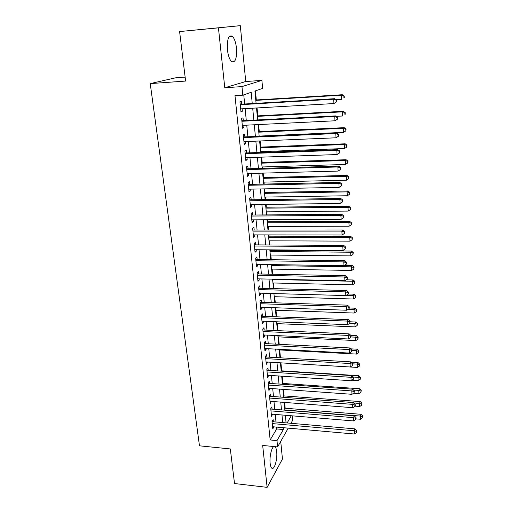 <?xml version="1.0" encoding="UTF-8"?>
<svg xmlns="http://www.w3.org/2000/svg" width="513" height="513" viewBox="0 0 513 513"><rect width="100%" height="100%" fill="white"/><g stroke="black" fill="none" stroke-linecap="round" stroke-linejoin="round"><path stroke-width="0.77" d="M274.019 446.554C271.672 446.996 269.363 456.801 270.139 463.31C270.402 465.708 270.915 467.285 271.666 468.042C274.186 470.851 277.616 459.417 276.68 451.677C276.424 449.241 275.911 447.637 275.141 446.855L274.846 446.637M236.487 48.19C235.82 42.393 234.441 38.43 232.363 36.308C228.618 34.711 226.97 39.206 227.426 49.774C228.125 55.558 229.491 59.47 231.523 61.515C235.287 63.054 236.935 58.617 236.487 48.19M292.301 415.838L292.705 420.243L290.967 423.315M185.142 77.123L175.529 77.829L150.238 83.606L199.48 445.816L230.311 448.939L234.518 483.535L267.119 487.35L282.445 459.02L280.726 441.398M150.238 83.606L185.616 81.06L179.601 31.562L240.308 25.65L218.435 27.849L224.777 87.749L241.956 86.594L261.899 80.4L262.624 88.409L254.923 91.038L256.083 103.344M224.777 87.749L245.74 81.522L240.308 25.65M245.74 81.522L261.899 80.4M285.177 408.226L284.632 402.423M284.022 395.901L283.413 389.393M282.855 383.435L282.176 376.202M281.675 370.828L280.925 362.871M280.457 357.83L279.72 349.943M279.194 344.332L278.495 336.868M277.911 330.667L277.257 323.639M276.616 316.829L276 310.25M275.308 302.817L274.731 296.7M273.974 288.633L273.448 282.984M272.634 274.263L272.147 269.101M271.268 259.713L270.832 255.044M270.396 250.376L270.345 249.85M269.889 244.977L269.498 240.815M269.062 236.172L268.947 234.903M268.491 230.048L268.152 226.413M267.715 221.783L267.529 219.756M267.074 214.928L266.786 211.824M266.35 207.22L266.087 204.411M265.638 199.608L265.401 197.056M264.971 192.478L264.631 188.867M264.189 184.09L264.003 182.102M263.573 177.543L263.156 173.112M262.714 168.36L262.579 166.949M262.156 162.416L261.662 157.145M261.22 152.425L261.143 151.611M260.726 147.103L260.149 140.966M259.27 131.591L258.61 124.569M257.795 115.874L257.058 107.942M256.308 99.952L255.455 90.859M179.601 31.562L218.435 27.849M273.346 421.789L273.128 419.589L272.031 421.372L272.788 428.926L273.852 426.842M272.082 409.15L271.864 406.918L270.755 408.662L271.518 416.306L272.589 414.19M270.806 396.357L270.582 394.106L269.46 395.805L270.242 403.539L271.313 401.39M269.517 383.416L269.287 381.133L268.158 382.788L268.94 390.617L270.018 388.431M268.209 370.315L267.978 368.007L266.831 369.61L267.632 377.536L268.709 375.317M266.888 357.054L266.651 354.72L265.497 356.279L266.298 364.301L267.453 362.71L267.382 362.043M265.548 343.633L265.311 341.267L264.137 342.78L264.952 350.898L266.119 349.359L266.042 348.609M264.189 330.045L263.951 327.653L262.765 329.115L263.592 337.33L264.772 335.842L264.689 335.002M262.816 316.297L262.579 313.866L261.38 315.277L262.214 323.6L263.406 322.158L263.31 321.234M261.431 302.369L261.181 299.913L259.976 301.266L260.816 309.692L262.021 308.307L261.919 307.287M260.02 288.268L259.777 285.786L258.552 287.081L259.405 295.616L260.623 294.282L260.514 293.173M258.597 273.993L258.347 271.473L257.109 272.717L257.975 281.361L259.206 280.085L259.084 278.873M257.154 259.533L256.898 256.987L255.647 258.174L256.526 266.92L257.77 265.702L257.641 264.394M255.692 244.893L255.436 242.309L254.166 243.438L255.057 252.3L256.314 251.139L256.179 249.735M254.217 230.061L253.954 227.445L252.672 228.509L253.569 237.487L254.846 236.39L254.692 234.883M252.717 215.043L252.454 212.395L251.152 213.395L252.063 222.488L253.351 221.449L253.191 219.833M251.197 199.826L250.928 197.139L249.613 198.076L250.536 207.29L251.845 206.316L251.671 204.591M249.658 184.411L249.389 181.692L248.055 182.557L248.991 191.894L250.312 190.983L250.132 189.15M248.1 168.79L247.824 166.032L246.477 166.834L247.426 176.292L248.767 175.452L248.568 173.503M246.522 152.964L246.24 150.168L244.881 150.905L245.842 160.486L247.195 159.716L246.99 157.651M244.919 136.926L244.637 134.098L243.258 134.759L244.233 144.467L245.605 143.768L245.387 141.588M243.297 120.67L243.015 117.804L241.617 118.388L242.604 128.237L243.989 127.602L243.758 125.3M252.255 103.568L251.178 92.314L242.809 95.174L234.986 95.668L270.159 439.955L276.687 428.932L276.501 427.079M276 422.019L275.257 414.414M274.756 409.368L273.993 401.596M273.493 396.562L272.711 388.623M272.217 383.602L271.415 375.497M270.922 370.489L270.107 362.204M269.614 357.208L268.78 348.75M268.293 343.774L267.44 335.136M266.952 330.173L266.08 321.35M265.593 316.399L264.708 307.383M264.221 302.458L263.31 293.25M262.829 288.344L261.899 278.937M261.418 274.045L260.476 264.439M259.995 259.572L259.027 249.754M258.546 244.913L257.558 234.883M257.084 230.061L256.077 219.821M255.602 215.018L254.57 204.559M254.102 199.781L253.05 189.092M252.582 184.347L251.505 173.426M251.037 168.7L249.94 157.549M249.478 152.855L248.356 141.46M247.894 136.791L246.747 125.153M246.291 120.517L245.118 108.628M244.663 104.017L243.758 94.847M241.655 104.197L241.366 101.292L239.949 101.805L240.95 111.783L242.354 111.225L242.11 108.794M288.242 428.124L277.61 446.906L262.682 445.444L267.119 487.35M277.61 446.906L276.988 440.609L283.362 429.528L283.189 427.675M270.159 439.955L276.988 440.609M242.809 95.174L241.956 86.594M287.133 422.981L291.294 415.754M256.513 107.974L257.635 119.933M258.077 124.595L259.174 136.298M259.616 140.992L260.687 152.444M261.13 157.164L262.188 168.379M262.63 173.125L263.663 184.103M264.112 188.874L265.118 199.615M265.567 204.418L266.555 214.934M267.01 219.756L267.972 230.048M268.427 234.896L269.376 244.977M269.832 249.844L270.761 259.706M271.217 264.599L272.121 274.256M272.583 279.168L273.474 288.62M273.936 293.551L274.801 302.805M275.269 307.755L276.116 316.81M276.584 321.779L277.418 330.641M277.886 335.63L278.7 344.306M279.168 349.308L279.963 357.805M280.438 362.819L281.22 371.136M281.688 376.17L282.451 384.314M282.926 389.354L283.676 397.325M284.151 402.384L284.882 410.188M285.356 415.254L286.074 422.892M282.701 422.603L281.977 414.972M281.49 409.913L280.746 402.121M280.265 397.068L279.508 389.11M279.027 384.07L278.251 375.946M277.77 370.918L276.975 362.614M276.501 357.606L275.693 349.122M275.212 344.127L274.384 335.464M273.91 330.487L273.063 321.632M272.595 316.675L271.73 307.627M271.255 302.689L270.377 293.449M269.909 288.524L269.004 279.091M268.536 274.186L267.619 264.548M267.151 259.661L266.215 249.818M265.747 244.951L264.785 234.896M264.323 230.055L263.349 219.776M262.887 214.96L261.886 204.463M261.425 199.672L260.405 188.951M259.95 184.18L258.905 173.227M258.449 168.488L257.385 157.292M256.93 152.579L255.84 141.146M255.397 136.464L254.281 124.781M253.832 120.125L252.697 108.192M276.687 428.932L283.362 429.528M240.905 111.308L242.354 111.225M242.546 127.673L243.989 127.602M244.169 143.826L245.605 143.768M245.765 159.761L247.195 159.716M247.349 175.491L248.767 175.452M248.908 191.009L250.312 190.983M250.44 206.335L251.845 206.316M251.96 221.456L253.351 221.449M253.46 236.384L254.846 236.39M254.942 251.126L256.314 251.139M256.397 265.683L257.77 265.702M257.84 280.053L259.206 280.085M259.27 294.244L260.623 294.282M260.675 308.262L262.021 308.307M262.066 322.106L263.406 322.158M263.438 335.778L264.772 335.842M264.791 349.289L266.119 349.359M266.132 362.627L267.453 362.71M267.459 375.811L268.767 375.901M268.761 388.841L270.069 388.931M270.056 401.711L271.351 401.814M271.332 414.433L272.621 414.536M272.595 427.002L273.878 427.117M336.708 101.754L336.605 100.016L336.207 100.227L336.31 101.965L336.708 101.754L333.925 103.555L240.661 108.878M336.31 101.965L333.925 103.555L333.655 99.208L334.656 98.688L240.199 104.267M240.244 104.723L333.655 99.208L336.207 100.227M336.605 100.016L334.656 98.688M336.15 99.714L341.645 99.387L341.401 95.2L342.325 94.725L255.763 99.984M343.845 96.188L343.941 97.861L344.306 97.662L344.21 95.995L341.401 95.2L255.801 100.388M344.306 97.662L343.941 97.861M342.325 94.725L344.21 95.995M337.759 118.971L337.65 117.259L337.259 117.503L337.368 119.215L337.759 118.971L334.995 120.792L242.316 125.371M337.368 119.215L334.995 120.792L334.733 116.509L335.72 115.906L241.847 120.728M241.905 121.273L334.733 116.509L337.259 117.503M337.65 117.259L335.72 115.906M243.54 137.599L335.791 133.566L336.053 137.792L243.951 141.646M243.483 136.971L336.765 132.886L335.791 133.566L338.304 134.534L338.407 136.227L338.792 135.945L338.689 134.259L338.304 134.534M338.689 134.259L336.765 132.886M336.053 137.792L338.407 136.227M245.163 153.708L336.836 150.386L337.092 154.554L245.56 157.703M245.092 152.996L337.798 149.629L336.836 150.386L339.33 151.335L339.433 153.002L339.811 152.688L339.709 151.027L339.33 151.335M339.709 151.027L337.798 149.629M337.092 154.554L339.433 153.002M246.753 169.604L337.868 166.975L338.118 171.085L247.151 173.541M246.676 168.809L338.817 166.141L337.868 166.975L340.343 167.898L340.44 169.54L340.818 169.2L340.715 167.559L340.343 167.898M340.715 167.559L338.817 166.141M338.118 171.085L340.44 169.54M336.304 116.316L342.626 115.989L342.383 111.86L343.293 111.308L257.257 115.9M344.807 112.822L344.903 114.476L345.262 114.245L345.166 112.597L342.383 111.86L257.308 116.387M345.262 114.245L344.903 114.476M343.293 111.308L345.166 112.597M259.155 136.092L343.588 132.373L343.351 128.295L344.249 127.666L258.732 131.61M345.756 129.238L345.852 130.866L346.115 128.981L345.756 129.238L343.351 128.295L258.789 132.174M345.852 130.866L343.588 132.373M344.249 127.666L346.115 128.981M260.61 151.63L344.537 148.533L344.3 144.512L345.198 143.807L260.187 147.122M346.692 145.429L346.788 147.032L347.045 145.147L346.692 145.429L344.3 144.512L260.251 147.763M346.788 147.032L344.537 148.533M345.198 143.807L347.045 145.147M262.053 166.969L345.48 164.481L345.243 160.511L346.128 159.735L261.63 162.435M347.622 161.403L347.711 162.993L347.968 161.095L347.622 161.403L345.243 160.511L261.694 163.153M347.711 162.993L345.48 164.481M346.128 159.735L347.968 161.095M248.33 185.289L338.881 183.34L339.131 187.392L248.722 189.182M248.241 184.424L339.824 182.429L338.881 183.34L341.337 184.238L341.44 185.86L341.812 185.488L341.709 183.872L341.337 184.238M341.709 183.872L339.824 182.429M339.131 187.392L341.44 185.86M263.477 182.115L346.403 180.217L346.172 176.299L347.045 175.459L263.047 177.556M348.532 177.171L348.622 178.736L348.878 176.831L348.532 177.171L346.172 176.299L263.118 178.344M348.622 178.736L346.403 180.217M347.045 175.459L348.878 176.831M249.882 200.775L339.882 199.48L340.132 203.475L250.273 204.61M249.793 199.826L340.818 198.499L339.882 199.48L342.325 200.352L342.421 201.955L342.793 201.558L342.69 199.955L342.325 200.352M342.69 199.955L340.818 198.499M340.132 203.475L342.421 201.955M264.881 197.063L347.32 195.748L347.089 191.881L347.955 190.971L264.445 192.484M349.43 192.734L349.52 194.28L349.776 192.369L349.43 192.734L347.089 191.881L264.528 193.343M349.52 194.28L347.32 195.748M347.955 190.971L349.776 192.369M251.421 216.056L340.876 215.396L341.119 219.346L251.8 219.846M251.319 215.037L341.793 214.344L340.876 215.396L343.293 216.249L343.389 217.833L343.755 217.403L343.659 215.826L343.293 216.249M343.659 215.826L341.793 214.344M341.119 219.346L343.389 217.833M266.266 211.831L348.224 211.074L348 207.265L348.853 206.29L265.83 207.226M350.321 208.092L350.411 209.618L350.661 207.701L350.321 208.092L348 207.265L265.92 208.156M350.411 209.618L348.224 211.074M348.853 206.29L350.661 207.701M252.935 231.139L341.85 231.106L342.094 234.999L253.307 234.877M252.826 230.048L342.761 229.984L341.85 231.106L344.255 231.94L344.351 233.492L344.614 231.485L344.255 231.94M344.614 231.485L342.761 229.984M342.094 234.999L344.351 233.492M267.632 226.413L349.109 226.207L348.891 222.443L349.738 221.404L267.196 221.789M351.2 223.251L351.29 224.758L351.533 222.834L351.2 223.251L348.891 222.443L267.292 222.783M351.29 224.758L349.109 226.207M349.738 221.404L351.533 222.834M254.429 246.028L342.812 246.606L343.05 250.447L254.801 249.722M254.313 244.868L343.71 245.419L342.812 246.606L345.198 247.413L345.294 248.952L345.557 246.939L345.198 247.413M345.557 246.939L343.71 245.419M343.05 250.447L345.294 248.952M268.985 240.815L349.994 241.142L349.776 237.429L350.61 236.326L268.549 236.166M352.065 238.218L352.155 239.706L352.399 237.775L352.065 238.218L349.776 237.429L268.645 237.23M352.155 239.706L349.994 241.142M350.61 236.326L352.399 237.775M255.904 260.732L343.761 261.899L343.999 265.689L256.269 264.375M255.782 259.501L344.653 260.649L343.761 261.899L346.134 262.688L346.224 264.201L346.576 263.695L346.487 262.181L346.134 262.688M346.487 262.181L344.653 260.649M343.999 265.689L346.224 264.201M270.319 255.038L350.86 255.891L350.642 252.223L351.469 251.062L269.883 250.376M352.925 252.992L353.008 254.461L353.252 252.524L352.925 252.992L350.642 252.223L269.985 251.498M353.008 254.461L350.86 255.891M351.469 251.062L353.252 252.524M257.359 275.244L344.698 276.988L344.935 280.733L257.725 278.848M257.231 273.948L345.576 275.673L344.698 276.988L347.057 277.757L347.147 279.252L347.493 278.726L347.404 277.232L347.057 277.757M347.404 277.232L345.576 275.673M344.935 280.733L347.147 279.252M271.64 269.088L351.719 270.454L351.501 266.831L352.322 265.612L344.294 265.49M353.765 267.581L353.848 269.03L354.092 267.093L353.765 267.581L351.501 266.831L271.313 265.593M353.848 269.03L351.719 270.454M352.322 265.612L354.092 267.093M258.802 289.576L345.627 291.884L345.852 295.578L259.155 293.135M258.661 288.216L346.493 290.512L345.627 291.884L347.961 292.628L348.051 294.109L348.398 293.551L348.308 292.077L347.961 292.628M348.308 292.077L346.493 290.512M345.852 295.578L348.051 294.109M272.942 282.971L352.566 284.83L352.354 281.252L353.162 279.976L346.281 279.829M354.598 281.983L354.682 283.413L354.919 281.47L354.598 281.983L352.354 281.252L272.615 279.514M354.682 283.413L352.566 284.83M353.162 279.976L354.919 281.47M260.219 303.734L346.538 306.582L346.762 310.23L260.572 307.242M260.078 302.311L347.397 305.152L346.538 306.582L348.859 307.313L348.949 308.768L349.289 308.191L349.199 306.736L348.859 307.313M349.199 306.736L347.397 305.152M346.762 310.23L348.949 308.768M261.624 317.707L347.442 321.093L347.667 324.691L261.97 321.176M261.476 316.226L348.289 319.605L347.442 321.093L349.744 321.805L349.834 323.241L350.084 321.209L349.744 321.805M350.084 321.209L348.289 319.605M347.667 324.691L349.834 323.241L354.836 323.446L355.618 322.01L350.116 321.792M263.009 331.513L348.333 335.419L348.551 338.971L263.355 334.944M262.855 329.968L349.167 333.873L348.333 335.419L350.623 336.111L350.706 337.528L351.039 336.906L350.956 335.489L350.623 336.111M350.956 335.489L349.167 333.873M348.551 338.971L350.706 337.528M264.381 345.153L349.212 349.558L349.43 353.066L264.721 348.532M264.214 343.55L350.039 347.961L349.212 349.558L351.482 350.232L351.572 351.636L351.815 349.59L351.482 350.232M351.815 349.59L350.039 347.961M349.43 353.066L351.572 351.636M265.728 358.625L350.078 363.525L350.289 366.987L266.067 361.966M265.561 356.965L350.898 361.87L350.078 363.525L352.335 364.179L352.418 365.564L352.745 364.897L352.662 363.518L352.335 364.179M352.662 363.518L350.898 361.87M350.289 366.987L352.418 365.564M267.068 371.931L350.93 377.311L351.149 380.729L267.395 375.234M266.895 370.213L351.745 375.612L350.93 377.311L353.175 377.953L353.265 379.319L353.502 377.267L353.175 377.953M353.502 377.267L351.745 375.612M351.149 380.729L353.265 379.319M268.389 385.077L351.777 390.925L351.989 394.305L268.716 388.341M268.209 383.307L352.585 389.175L351.777 390.925L354.008 391.547L354.092 392.9L354.329 390.848L354.008 391.547M354.329 390.848L352.585 389.175M351.989 394.305L354.092 392.9M269.691 398.062L352.617 404.372L352.822 407.707L270.011 401.288M269.505 396.248L353.406 402.57L352.617 404.372L354.829 404.975L354.913 406.309L355.227 405.584L355.143 404.257L354.829 404.975M355.143 404.257L353.406 402.57M352.822 407.707L354.913 406.309M270.979 410.9L353.438 417.653L353.643 420.949L271.3 414.087M270.787 409.028L354.226 415.806L353.438 417.653L355.637 418.242L355.721 419.557L355.951 417.499L355.637 418.242M355.951 417.499L354.226 415.806M353.643 420.949L355.721 419.557M272.249 423.584L354.252 430.773L354.457 434.024L272.57 426.733M272.057 421.66L355.034 428.874L354.252 430.773L356.439 431.343L356.522 432.645L356.83 431.882L356.747 430.58L356.439 431.343M356.747 430.58L355.034 428.874M354.457 434.024L356.522 432.645M274.231 296.687L353.399 299.028L353.194 295.494L353.989 294.161L348.122 294M355.426 296.206L355.509 297.623L355.74 295.674L355.426 296.206L353.194 295.494L346.269 295.302M355.509 297.623L353.399 299.028M353.989 294.161L355.74 295.674M275.5 310.23L354.226 313.045L354.021 309.557L354.81 308.172L349.276 307.986M356.24 310.256L356.317 311.647L356.548 309.698L356.24 310.256L354.021 309.557L348.07 309.352M356.317 311.647L354.226 313.045M354.81 308.172L356.548 309.698M276.757 323.62L355.041 326.896L354.836 323.446L357.042 324.126L357.119 325.505L357.433 324.928L357.349 323.549L357.042 324.126M357.119 325.505L355.041 326.896M355.618 322.01L357.349 323.549M278.001 336.849L355.849 340.574L355.644 337.169L356.42 335.682L350.886 335.425M357.837 337.83L357.914 339.189L358.138 337.233L357.837 337.83L355.644 337.169L351.014 336.951M357.914 339.189L355.849 340.574M356.42 335.682L358.138 337.233M279.226 349.917L356.644 354.085L356.445 350.719L357.208 349.186L351.02 348.866M358.619 351.367L358.696 352.713L358.92 350.751L358.619 351.367L356.445 350.719L351.867 350.482M358.696 352.713L356.644 354.085M357.208 349.186L358.92 350.751M280.438 362.838L357.426 367.43L357.234 364.108L357.991 362.524L351.174 362.133M359.395 364.737L359.472 366.064L359.69 364.102L359.395 364.737L357.234 364.108L352.681 363.845M359.472 366.064L357.426 367.43M357.991 362.524L359.69 364.102M351.931 380.204L358.202 380.614L358.01 377.337L358.76 375.702L281.188 370.796M360.158 377.946L360.235 379.261L360.453 377.292L360.158 377.946L358.01 377.337L353.245 377.029M360.235 379.261L358.202 380.614M358.76 375.702L360.453 377.292M353.553 393.259L358.972 393.644L358.779 390.399L359.523 388.726L282.368 383.403M360.915 391.002L360.992 392.298L361.21 390.322L360.915 391.002L358.779 390.399L353.476 390.034M360.992 392.298L358.972 393.644M359.523 388.726L361.21 390.322M354.983 406.155L359.728 406.52L359.542 403.314L360.273 401.589L283.542 395.869M361.659 403.898L361.736 405.174L361.954 403.205L361.659 403.898L353.72 402.878M361.736 405.174L359.728 406.52M360.273 401.589L361.954 403.205M356.009 418.871L360.479 419.236L360.293 416.075L361.017 414.305L284.696 408.188M362.396 416.639L362.473 417.903L362.685 415.928L362.396 416.639L360.293 416.075L284.862 409.964M362.473 417.903L360.479 419.236M361.017 414.305L362.685 415.928M275.141 446.855L273.692 446.714M232.363 36.308L229.253 36.59"/></g></svg>
